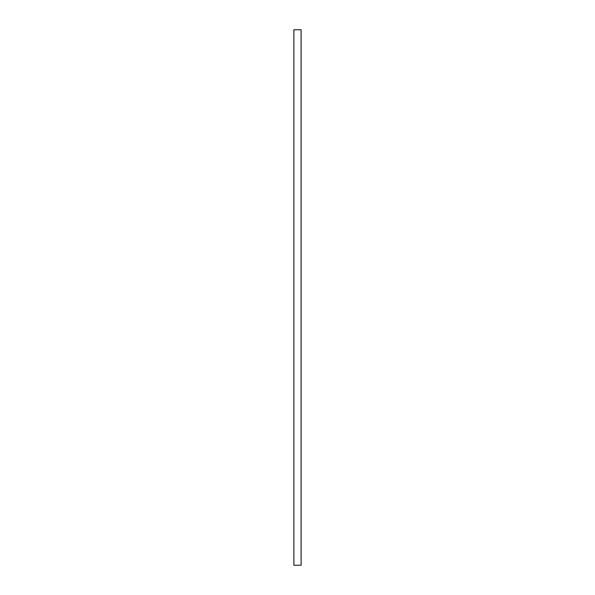 <?xml version="1.0" encoding="UTF-8"?>
<svg xmlns="http://www.w3.org/2000/svg" width="595" height="595" viewBox="0 0 595 595"><rect width="100%" height="100%" fill="white"/><g stroke="black" fill="none" stroke-linecap="round" stroke-linejoin="round"><path stroke-width="0.89" d="M293.885 29.75L293.885 565.25L301.115 565.25L301.115 29.75L293.885 29.75"/></g></svg>

